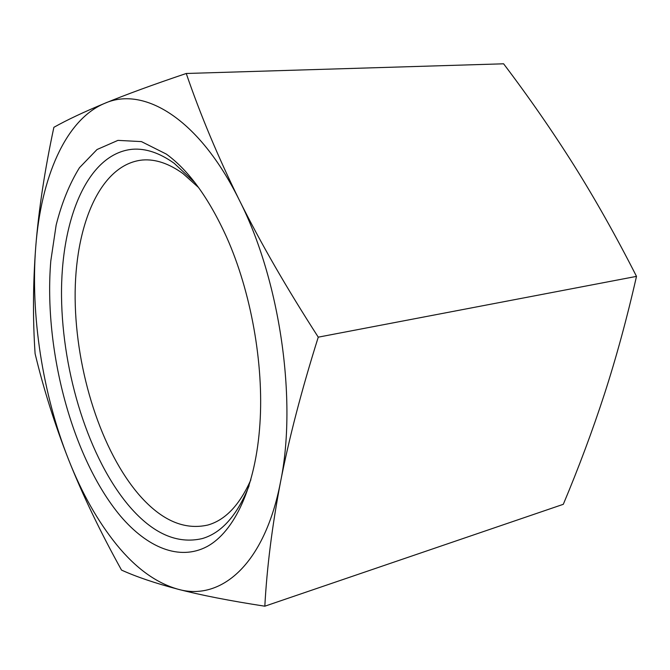<?xml version="1.0" encoding="UTF-8"?>
<svg xmlns="http://www.w3.org/2000/svg" width="670" height="670" viewBox="0 0 670 670"><rect width="100%" height="100%" fill="white"/><g stroke="black" fill="none" stroke-linecap="round" stroke-linejoin="round"><path stroke-width="1" d="M186.252 73.482L503.606 63.801C528.873 97.158 552.306 130.968 573.914 165.214C595.303 199.3 616.166 236.351 636.5 276.375L318.258 337.161C286.107 287.103 261.551 244.634 239.24 199.97C198.99 118.389 143.665 85.877 104.763 103.314C83.867 111.99 66.908 119.989 53.876 127.317C44.773 169.912 38.734 209.643 35.77 246.501C32.972 283.326 32.746 319.037 35.091 353.643C43.584 389.01 54.764 424.395 68.65 459.804C82.653 495.03 100.274 531.787 121.521 570.086C136.437 576.853 155.256 583.227 178.002 589.223C220.572 601.375 264.55 564.986 280.495 482.115C297.413 400.878 280.043 279.909 239.24 199.97C218.052 156.931 200.389 114.771 186.252 73.482C152.928 84.705 125.767 94.654 104.763 103.314C65.124 119.796 41.054 178.136 35.77 246.501C30.326 315.176 42.62 394.06 68.65 459.804C81.841 493.17 97.895 521.553 116.814 544.936C135.893 568.302 156.286 583.059 178.002 589.223C200.732 595.128 229.676 600.789 264.826 606.199C266.928 567.289 272.146 525.925 280.495 482.115C288.996 438.473 301.584 390.149 318.258 337.161M120.483 516.059C71.992 457.979 43.45 349.372 50.794 260.973L56.154 225.036C61.766 202.868 69.538 183.764 79.454 167.726L97.024 149.527L117.945 140.373L141.429 141.605L166.361 154.108C188.781 170.44 208.856 198.102 226.586 237.113C250.974 291.609 263.93 364.011 259.943 423.574C255.856 486.788 234.383 531.955 206.846 546.661C179.116 561.142 147.149 547.356 120.483 516.059M636.5 276.375C626.978 318.216 616.291 357.453 604.441 394.077C592.481 430.76 578.771 467.509 563.303 504.309L264.826 606.199M250.873 479.779C239.642 505.021 225.304 520.104 207.868 525.029C184.484 530.339 161.788 520.548 139.796 495.649C101.245 451.488 75.894 371.297 75.141 298.694C74.404 226.359 99.897 164.15 142.568 160.004C155.465 158.974 168.941 163.505 182.985 173.589L198.596 187.541M194.861 182.558L174.217 163.321C159.711 152.953 145.809 148.263 132.534 149.251C87.267 153.464 60.66 219.886 61.523 296.642C62.41 373.718 88.959 458.917 129.528 506.495C152.944 533.638 177.165 544.341 202.181 538.596C221.561 533.01 237.197 515.389 249.098 485.75"/></g></svg>
